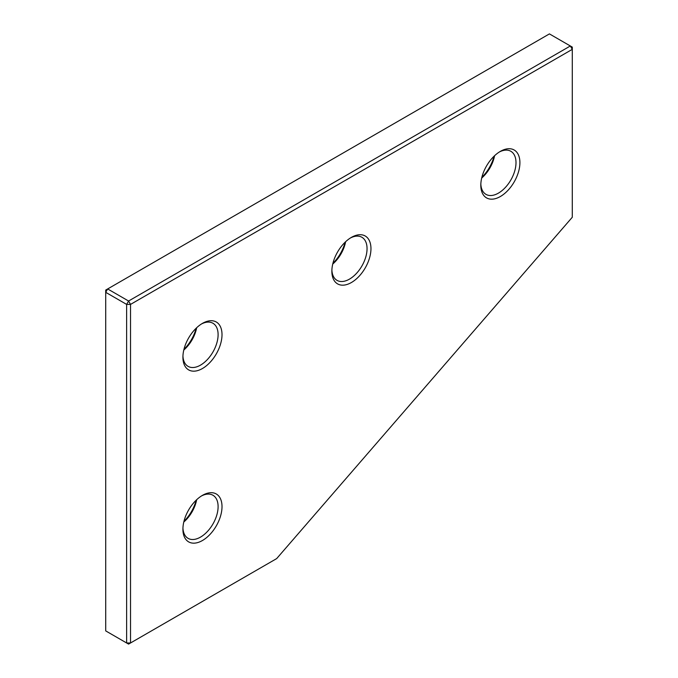 <?xml version="1.0" encoding="UTF-8"?>
<svg xmlns="http://www.w3.org/2000/svg" width="678" height="678" viewBox="0 0 678 678"><rect width="100%" height="100%" fill="white"/><g stroke="black" fill="none" stroke-linecap="round" stroke-linejoin="round"><path stroke-width="1.02" d="M572.291 47.104L572.291 49.358L130.532 304.405L130.532 642.973L128.574 644.1L126.625 642.973L126.625 304.405L130.532 304.405L128.574 301.024L570.334 45.977L572.291 49.358L572.291 217.248L276.675 558.596L130.532 642.973L126.625 642.973L105.709 630.896L105.709 290.074L107.666 288.947L128.574 301.024L126.625 304.405L105.709 292.337L107.666 288.947L549.426 33.9L572.291 47.104M500.356 196.518A27.645 15.958 -60 0 1 480.812 185.238A27.645 15.958 -60 0 1 500.356 151.38L500.356 151.38A27.645 15.958 -60 0 1 519.907 162.669A27.645 15.958 -60 0 1 500.356 196.518M480.838 184.06A24.883 14.365 120 0 0 485.965 194.366A24.883 14.365 120 0 0 498.406 193.137A24.883 14.365 120 0 0 514.661 171.212A24.883 14.365 120 0 0 510.848 151.279A24.883 14.365 120 0 0 499.355 151.991M202.468 540.502A27.645 15.958 -60 0 1 182.916 529.213A27.645 15.958 -60 0 1 202.468 495.355L202.468 495.355A27.645 15.958 -60 0 1 222.011 506.644A27.645 15.958 -60 0 1 202.468 540.502M182.941 528.043A24.883 14.365 120 0 0 188.069 538.349A24.883 14.365 120 0 0 200.51 537.112A24.883 14.365 120 0 0 216.765 515.187A24.883 14.365 120 0 0 212.951 495.254A24.883 14.365 120 0 0 201.459 495.965M202.468 368.51A27.645 15.958 -60 0 1 182.916 357.221A27.645 15.958 -60 0 1 202.468 323.372L202.468 323.372A27.645 15.958 -60 0 1 222.011 334.652A27.645 15.958 -60 0 1 202.468 368.51M182.941 356.052A24.883 14.365 120 0 0 188.069 366.357A24.883 14.365 120 0 0 200.51 365.128A24.883 14.365 120 0 0 216.765 343.204A24.883 14.365 120 0 0 212.951 323.262A24.883 14.365 120 0 0 201.459 323.974M351.416 282.514A27.645 15.958 -60 0 1 331.864 271.234A27.645 15.958 -60 0 1 351.416 237.376L351.416 237.376A27.645 15.958 -60 0 1 370.959 248.656A27.645 15.958 -60 0 1 351.416 282.514M331.889 270.056A24.883 14.365 120 0 0 337.017 280.361A24.883 14.365 120 0 0 349.458 279.133A24.883 14.365 120 0 0 365.713 257.208A24.883 14.365 120 0 0 361.899 237.275A24.883 14.365 120 0 0 350.407 237.986M481.863 177.314A27.645 15.958 120 0 0 494.025 156.254M183.975 521.297A27.645 15.958 120 0 0 196.137 500.228M183.975 349.306A27.645 15.958 120 0 0 196.137 328.237M332.915 263.31A27.645 15.958 120 0 0 345.085 242.249M196.679 499.711A24.883 14.365 -60 0 1 183.797 522.026M494.576 155.737A24.883 14.365 -60 0 1 481.685 178.051M196.679 327.72A24.883 14.365 -60 0 1 183.797 350.034M345.627 241.724A24.883 14.365 -60 0 1 332.745 264.047"/></g></svg>
